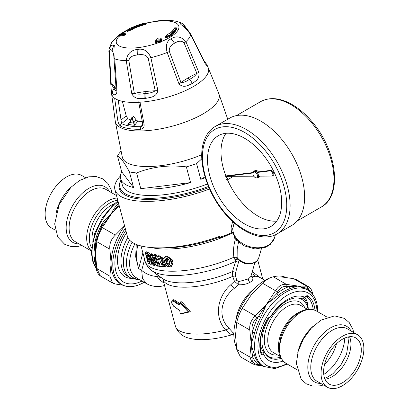 <?xml version="1.0" encoding="UTF-8"?>
<svg xmlns="http://www.w3.org/2000/svg" width="409" height="409" viewBox="0 0 409 409"><rect width="100%" height="100%" fill="white"/><g stroke="black" fill="none" stroke-linecap="round" stroke-linejoin="round"><path stroke-width="0.61" d="M201.765 154.72A56.028 19.335 165.1 0 1 123.891 160.231A56.028 19.335 165.1 0 1 122.317 157.189L115.312 121.555A53.645 18.512 165.1 0 1 115.312 121.555A53.645 18.512 165.1 0 0 116.902 124.898A53.645 18.512 165.1 0 0 165.665 127.807A53.645 18.512 165.1 0 0 216.75 102.777A53.645 18.512 165.1 0 0 218.917 93.927L227.757 119.239M121.703 171.775L133.59 187.552A63.18 21.8 165.1 0 1 122.363 181.893A63.18 21.8 165.1 0 1 120.65 178.702A63.18 21.8 165.1 0 1 121.703 171.775L117.511 156.059A63.18 21.8 165.1 0 1 120.543 151.667L120.972 151.253M117.511 156.059C119.152 156.8 120.957 158.528 122.925 161.233C124.679 163.605 126.836 167.143 129.397 171.841A63.18 21.8 165.1 0 0 136.591 172.966L140.778 188.682L190.553 182.588A63.18 21.8 165.1 0 1 140.778 188.682M201.831 158.799L196.586 163.615A63.18 21.8 165.1 0 1 186.361 166.877C168.651 164.704 152.056 166.739 136.591 172.966M205.282 177.664A63.18 21.8 165.1 0 1 200.773 179.326L205.042 176.867M200.773 179.326L196.586 163.615M186.361 166.877L190.553 182.588M133.59 187.552L129.397 171.841M207.46 183.978A63.18 21.8 165.1 0 1 124.091 188.38A63.18 21.8 165.1 0 1 122.378 185.185L120.65 178.702M142.24 121.391A43.753 15.097 165.1 0 1 137.879 121.182L136.09 119.903A174.837 142.214 -128.6 0 1 133.917 116.626L132.097 117.674L133.825 122.731L133.544 122.833L131.867 117.557L132.097 117.674L130.036 122.281A3.594 2.193 85.9 0 1 129.944 122.495L129.965 122.342A3.456 2.147 89.1 0 0 130.006 122.245M133.544 122.833A3.594 2.551 -95.8 0 0 133.641 123.078A48.288 16.662 165.1 0 1 129.944 122.495L127.68 124.178L129.99 122.204M136.09 119.903L133.825 122.731A3.456 2.454 -92.1 0 0 133.901 122.961L133.641 123.078L134.597 125.261L133.901 122.961M130.036 122.281L131.78 117.741M137.879 121.182L134.597 125.261A49.908 17.224 165.1 0 1 127.68 124.178L129.914 122.439M142.761 124.116L141.044 126.672A2.382 1.299 88.9 0 0 140.686 129.29A53.477 18.451 165.1 0 1 120.512 126.125C119.091 124.919 118.16 122.889 117.72 120.047L114.668 98.247A50.067 17.275 -14.9 0 0 140.006 102.224L144.04 124.178C144.459 127.02 143.344 128.728 140.686 129.29M130.87 119.929A43.753 15.097 165.1 0 1 127.833 118.743L121.534 123.61A2.382 2.081 116.3 0 0 120.512 126.125M133.917 116.626L133.641 116.58L133.917 116.626M127.833 118.743L126.248 115.926L121.018 119.96L117.72 120.047M142.485 125.696L141.044 126.672A51.723 17.848 165.1 0 1 121.534 123.61L118.216 100.123M142.46 125.737L142.726 123.876L144.04 124.178M122.357 101.345L126.248 115.926M209.556 189.004A71.529 24.683 165.1 0 1 114.949 189.715A71.529 24.683 165.1 0 1 120.425 175.957M232.936 232.01A1.191 0.552 -36.3 0 0 231.893 232.598A71.529 24.683 165.1 0 1 229.347 233.713A71.529 24.683 165.1 0 1 221.985 236.668L220.507 236.029A71.529 24.683 165.1 0 1 127.347 236.203L114.949 189.715M233.038 232.573A1.191 0.9 -85.3 0 0 232.936 232.701L231.893 232.598L231.366 231.627L231.085 227.941L232.609 221.545M208.912 187.537A67.061 23.139 165.1 0 1 119.433 183.569L120.992 179.996M250.906 276.392A2.382 2.045 145.1 0 0 252.108 276.908C253.616 278.708 252.931 280.513 250.057 282.322C246.627 284.153 242.782 284.966 238.524 284.751L234.219 288.411C221.121 298.56 217.051 316.765 229.152 328.417L233.846 333.662M251.08 275.789L252.108 276.908L255.231 276.279L257.056 276.346L259.173 277.108M233.846 334.516L231.954 334.72L230.691 334.24L225.666 330.053C213.805 317.087 217.343 296.489 230.691 284.828L234.459 281.295L238.524 284.751A2.382 0.782 -87.1 0 0 238.657 281.627L248.437 278.907L250.865 276.525M239.127 260.022L235.666 272.358L235.518 275.886L232.695 276.392A48.282 16.662 165.1 0 1 182.271 287.169A48.282 16.662 165.1 0 1 162.894 279.296L175.41 326.213A48.282 16.662 -14.9 0 0 225.666 330.053L229.152 328.417M238.657 281.627L236.775 280.4L234.459 281.295L232.695 276.392L232.537 271.52A50.102 17.29 165.1 0 1 179.888 282.849A50.102 17.29 165.1 0 1 162.751 278.687A50.102 17.29 165.1 0 1 162.731 278.672L151.724 270.589A58.978 20.353 165.1 0 0 151.749 270.61A58.978 20.353 165.1 0 0 172.685 275.528A58.978 20.353 165.1 0 0 235.548 261.423L232.537 271.52L235.666 272.358M235.518 275.886L236.775 280.4M238.549 241.944L237.205 248.989L237.128 257.128A12.178 3.001 80.3 0 1 237.154 257.496L237.557 258.703A2.382 1.718 -76.4 0 0 235.645 259.802L238.616 259.73M234.137 222.915L232.849 228.36L231.09 227.941M275.375 234.786L274.485 237.869A21.457 15.322 -163.8 0 1 268.457 245.144A21.457 15.322 16.2 0 1 245.216 244.955A21.457 15.322 16.2 0 1 232.849 228.36L232.736 229.633M147.312 255.247L146.57 254.889A62.587 21.595 165.1 0 0 147.905 255.456L148.416 255.707L147.905 255.456L149.014 256.985M146.57 254.889L148.457 261.964L149.939 260.906L148.758 256.479M167.148 258.631L167.992 262.731L166.391 263.473C168.211 265.983 169.392 265.993 169.934 263.503L169.07 260.262C167.199 257.782 166.018 257.772 165.527 260.226L166.11 260.078L166.974 263.319L169.403 264.608M169.934 263.503L168.851 260.18C167.634 258.641 166.872 258.156 166.56 258.728L166.11 260.078L167.128 259.49M169.694 264.234L167.992 262.731M150.195 261.949L150.072 261.918A0.475 0.404 111.3 0 0 149.791 262.532A62.587 21.595 165.1 0 1 148.457 261.964M150.241 261.934L150.139 261.387L149.791 262.532M153.038 265.119L154.408 265.487L153.927 265.155A62.587 21.595 -14.9 0 1 153.007 264.909L150.297 254.301L148.753 252.859L147.802 253.406A0.475 0.404 111.3 0 0 147.521 254.02L149.904 257.409L151.059 261.734C151.396 263.427 151.1 264.173 150.175 263.963A0.475 0.404 111.3 0 0 150.4 264.229L148.16 263.227M151.381 255.236L152.741 254.122A60.798 20.977 165.1 0 1 151.284 253.728L150.297 254.301L150.354 254.96A62.587 21.595 -14.9 0 0 151.381 255.236L155.773 262.921L155.272 261.049M156.509 265.957L158.078 266.244L157.547 265.922A62.587 21.595 -14.9 0 1 156.402 265.712L152.864 259.531M164.254 260.185C162.869 255.886 169.362 255.968 170.456 260.242L171.003 260.088L170.471 258.841L168.83 257.092L166.443 256.274L165.19 256.586L164.05 258.084L164.075 260.104L165.118 263.427C168.263 267.839 170.328 267.859 171.32 263.483L170.456 260.242M161.391 263.958L162.051 265.109L162.245 264.48L161.391 263.958A117.138 29.969 139.2 0 1 162.353 262.466C164.781 258.58 156.044 253.36 157.133 259.122L157.24 259.306M159.111 266.336L159.224 264.633A117.634 30.097 139.2 0 1 161.264 261.361C162.593 259.27 157.92 256.177 158.242 259.27L158.958 259.551L159.275 258.284C160.083 257.701 161.959 260.395 161.161 260.906L161.264 260.814M221.985 236.668A1.191 0.312 69.4 0 1 221.985 237.486L233.104 232.864M180.001 304.526L179.122 305.027L173.283 301.157C171.074 300.825 171.167 302.456 173.549 306.055L179.127 310.073L179.96 311.54A420.421 241.98 120.2 0 0 179.97 313.284L180.226 313.601A52.705 8.998 157 0 0 181.121 313.458L188.283 311.914L180.026 302.757A419.67 241.55 120.2 0 0 180.001 304.526L179.827 304.47M238.713 262.215L235.548 261.423L235.87 259.827L237.695 258.759M236.33 239.505A2.382 0.823 -14.9 0 0 235.206 239.93C233.529 245.758 233.094 251.525 233.902 257.23L234.398 259.009L235.645 259.802M237.338 240.712L235.206 239.93L234.127 235.875M150.175 263.963A62.587 21.595 -14.9 0 1 148.109 263.048L145.456 253.099A62.587 21.595 -14.9 0 0 147.521 254.02M148.753 252.859A60.798 20.977 165.1 0 1 146.514 251.826L145.543 252.389A0.521 0.383 98.9 0 0 145.44 252.465M145.543 252.389A62.107 21.432 165.1 0 0 147.802 253.406L150.609 257.276L149.904 257.409M151.059 261.734L151.759 261.602L151.412 264.188L150.4 264.229M155.42 264.168L155.624 264.935L154.689 265.472M155.773 262.921L153.871 255.789A62.587 21.595 -14.9 0 0 154.899 255.973L155.44 255.4A62.107 21.432 165.1 0 1 153.804 255.104M171.32 263.483L171.867 263.33L171.964 264.889L171.519 266.044L170.752 266.755C168.109 267.573 166.172 266.438 164.939 263.35L164.198 259.945M161.264 261.361L161.161 260.906L159.244 264.086M157.097 259.357L158.958 259.551M162.353 262.466L162.951 262.614L163.252 261.908L163.119 259.7L162.383 258.186L160.532 256.392L159.377 255.927L157.981 256.1L156.974 257.68L157.056 259.321M163.958 265.252L164.449 264.674L165.062 266.97L164.341 266.688L163.958 265.252A62.587 21.595 -14.9 0 1 162.051 265.109M165.251 264.209L164.449 264.674M158.973 266.382L165.062 266.97L166.049 266.402L165.65 264.914M221.852 237.455L220.262 237.471L219.265 236.213M221.985 237.486L220.262 237.471M173.283 301.157L173.667 300.579L172.189 300.221L171.586 302.093C171.841 302.573 171.08 302.89 173.631 306.234L173.825 306.29M179.122 305.027L179.986 304.132M180.026 302.757L180.011 302.369L180.809 302.317L180.308 302.737M181.09 301.505L180.011 302.369M188.283 311.914L189.234 312.031L180.809 302.317L181.754 301.77L180.921 301.842M180.226 313.601L181.54 313.729L189.234 312.031L190.251 311.448L181.754 301.77M179.97 313.284L180.758 313.841M179.127 310.073L179.408 310.298M173.549 306.055L179.224 310.283L179.914 311.193M261.448 248.585L258.749 257.89A11.922 8.512 16.2 0 1 245.63 262.931A11.922 8.512 16.2 0 1 237.154 257.496A2.382 0.746 -6.2 0 0 233.928 257.552M237.128 257.128L233.902 257.23A60.798 20.977 165.1 0 1 170.323 271.208A60.798 20.977 165.1 0 1 145.139 261.274A60.798 20.977 165.1 0 1 145.134 261.259C145.962 264.705 148.17 267.823 151.749 270.61M152.552 263.452L151.412 264.188M152.741 254.122L153.876 256.157M158.324 266.208L155.44 255.4L156.361 254.863A60.798 20.977 165.1 0 1 154.735 254.567L153.794 255.109M156.361 254.863L157.036 257.389M157.577 259.424L158.958 264.592M158.856 265.901L158.319 266.213M165.19 256.586L166.11 256.06L172.077 259.47L172.941 262.711L171.749 266.182L170.752 266.755M159.858 258.299L159.904 259.004L158.963 259.551M165.2 264.091A60.798 20.977 165.1 0 1 163.176 263.943L162.956 263.554A114.479 29.632 139.1 0 1 163.917 262.057L164.3 260.957M163.937 258.687L158.902 255.569L157.981 256.1M172.189 300.221L173.171 299.659L174.587 300.048L179.858 303.601M260.799 278.043L252.762 272.087L252.148 272.092M159.137 276.034A9.535 6.81 -29.1 0 0 157.25 276.494A19.075 13.487 -165 0 1 141.698 270.38L142.501 278.59L146.519 283.647L148.672 284.73C153.963 286.811 159.101 287.103 164.091 285.589L164.07 285.594M156.616 274.183L158.084 278.263L163.943 283.217M164.52 285.385L164.091 285.589L164.551 285.492M137.685 244.991L136.667 251.678C136.361 257.573 137.025 263.222 138.651 268.616L141.698 270.38L144.638 259.408M136.248 244.449L135.66 256.76L138.651 268.616L142.884 252.818M134.883 243.856A30.997 17.894 120 0 0 130.379 269.649L131.601 272.808L133.283 275.308L135.41 277.205L146.519 283.647M176.095 27.807L176.039 27.807A239.613 219.965 -163.2 0 0 174.617 27.909A28.548 9.852 -14.9 0 1 169.638 33.64L168.242 33.906A36.335 12.889 161.9 0 1 165.916 36.452A35.389 10.844 166.4 0 0 171.054 34.407L170.778 33.86A29.98 10.348 -14.9 0 0 176.039 27.807A0.475 0.435 -161.2 0 1 176.555 28.165L176.524 28.083M171.345 34.622L171.218 34.3A0.475 0.337 53.5 0 0 170.778 33.86M171.57 35.286L171.054 34.407M168.421 33.87A0.475 0.281 99.6 0 0 168.39 33.86A0.475 0.475 0 0 0 167.935 34.039L165.665 36.529A0.475 0.358 46.3 0 0 165.594 36.882L166.187 36.984A35.798 10.987 166.4 0 0 171.381 34.908L171.397 34.632M166.187 36.984L165.916 36.452A0.475 0.358 46.3 0 0 165.665 36.529A0.475 0.475 0 0 0 165.533 36.999L165.701 37.628L166.376 37.689L166.187 36.984M167.879 34.371L168.242 33.906A0.475 0.281 99.6 0 1 168.39 33.86L168.303 33.916M168.564 33.937L169.423 33.686C174.459 29.632 174.188 28.016 174.224 28.195A0.475 0.435 18.8 0 1 174.617 27.909L174.638 27.873A0.475 0.475 0 0 0 174.224 28.195M171.616 34.852A30.399 10.491 -14.9 0 0 176.744 28.875L176.325 28.722M171.57 35.619L166.376 37.689M154.985 41.278L155.169 42.061L155.4 41.723L155.169 42.061A238.473 69.024 68.7 0 1 155.763 42.562L156.381 42.556A236.392 211.059 -58.1 0 1 157.654 42.045L158.278 42.05A238.437 69.014 68.7 0 1 158.866 42.556L158.697 41.907L159.3 41.851L159.029 41.324A239.613 69.356 -111.3 0 0 158.436 40.813A0.475 0.399 130.7 0 0 158.104 41.391L157.465 41.34A237.256 211.831 121.9 0 0 156.192 41.851L155.584 41.902A239.117 69.208 -111.3 0 0 154.996 41.401A0.475 0.404 -49.9 0 1 155.323 40.823A237.905 212.414 -58.1 0 1 156.596 40.312L156.478 40.358M160.691 40.864A236.392 211.059 -58.1 0 1 161.913 40.399L161.99 39.509M156.131 39.617L156.141 39.739A0.475 0.404 -50.5 0 1 156.468 39.157A238.181 212.66 -58.1 0 1 157.746 38.656A239.613 69.356 68.7 0 1 158.334 39.146L159.582 39.146A237.905 212.414 -58.1 0 1 160.86 38.661A239.592 69.346 68.7 0 1 161.453 39.162L161.913 40.399L162.138 40.072M160.604 40.793L160.44 40.179L160.226 40.563L159.714 40.312A239.613 69.356 68.7 0 1 160.308 40.828L160.773 42.076L160.998 41.733L160.773 42.076A184.393 164.633 -58.1 0 0 159.495 42.577L158.871 42.562A32.316 11.15 -14.9 0 1 137.818 47.659A32.316 11.15 -14.9 0 1 119.08 36.309L119.08 36.309A238.421 189.694 -133.8 0 1 124.254 35.358L124.863 35.092A237.041 118.022 87.3 0 1 125.486 34.489L125.451 34.351M130.19 28.134A0.475 0.332 57.9 0 1 130.272 28.052L126.948 30.424A0.475 0.475 0 0 0 126.79 30.915L127.46 30.895A35.782 13.962 163.6 0 1 132.409 28.799L132.572 29.407L132.833 29.141L132.572 29.407A35.782 13.947 163.6 0 0 127.618 31.498L126.974 31.6L127.097 30.358A35.379 11.805 167.8 0 1 130.374 28.016A0.475 0.414 -83.7 0 1 130.594 27.986L130.578 27.981A0.475 0.475 0 0 0 130.287 28.042M132.649 28.385L132.945 28.916A28.016 9.668 165.1 0 1 145.461 24.494L145.901 24.269A238.421 7.96 -104.2 0 1 145.87 23.937L145.691 23.282A239.137 7.986 75.8 0 0 145.727 23.615A0.475 0.465 173.8 0 0 145.149 23.282A239.613 8.001 75.8 0 1 145.113 22.95A0.475 0.465 -6 0 1 145.691 23.282A0.475 0.475 0 0 0 145.113 22.94L145.113 22.95A29.98 10.348 165.1 0 0 131.647 27.715L130.41 28.022L130.941 28.277L130.41 28.022A239.613 105.45 64.7 0 0 130.374 28.016A0.475 0.332 57.9 0 0 130.277 28.047M160.226 40.563L159.714 40.312L160.17 39.647A237.731 212.256 121.9 0 1 161.453 39.162A0.475 0.404 130.4 0 1 161.846 39.218L161.258 38.712A0.475 0.475 0 0 0 160.783 38.635L160.86 38.661A0.475 0.404 -49.9 0 1 161.258 38.712M160.17 39.647L160.44 40.179A237.256 211.831 121.9 0 1 161.724 39.693L161.964 39.412A0.475 0.404 130.4 0 0 161.846 39.218A0.475 0.475 0 0 1 162 39.463L162.179 40.128M127.618 31.498L127.097 30.358A36.329 14.157 163.6 0 1 132.127 28.231L132.409 28.799L132.654 28.487A0.475 0.414 97.8 0 0 132.127 28.231A239.613 105.45 64.7 0 0 132.087 28.226A0.475 0.414 -82.2 0 1 132.296 28.195L132.296 28.195A0.475 0.414 -82.2 0 1 132.317 28.195M132.087 28.226L132.393 27.792A28.548 9.852 165.1 0 1 145.149 23.282L145.302 23.891L145.727 23.615L145.901 24.269M119.07 36.309L118.891 35.655A0.475 0.256 -101.2 0 1 118.932 35.031A0.475 0.378 46 0 0 118.687 35.476L118.891 35.655A239.137 190.262 46.2 0 1 124.08 34.704L124.126 34.075A238.181 118.59 -92.7 0 1 124.755 33.477A239.613 190.65 -133.8 0 0 119.556 34.428A237.368 118.068 87.3 0 0 118.932 35.031A239.613 190.64 46.2 0 1 124.126 34.075L124.126 34.075A0.475 0.378 -134 0 1 124.699 34.484A237.706 118.354 -92.7 0 1 125.328 33.886L125.537 34.397M159.495 42.577L159.3 41.851A236.944 211.555 121.9 0 1 160.579 41.355L160.855 41.12A0.475 0.475 0 0 0 160.711 40.88A0.475 0.399 -49 0 0 160.308 40.828A237.419 211.974 121.9 0 0 159.029 41.324A0.475 0.399 131 0 0 158.697 41.907A239.137 69.218 -111.3 0 0 158.104 41.391L158.278 42.05M161.034 41.79L160.819 41.074A0.475 0.399 -49 0 0 160.711 40.88L160.113 40.368M156.724 40.225L157.056 39.642L156.596 40.312M158.334 39.146A0.475 0.404 -50.1 0 1 158.733 39.198L158.145 38.707A0.475 0.475 0 0 0 157.669 38.63L157.746 38.656A0.475 0.404 -50.5 0 1 158.145 38.707M157.056 39.642A239.613 69.356 -111.3 0 0 156.468 39.157L156.35 39.223M157.654 42.045L157.189 40.813A237.624 212.45 121.6 0 0 155.916 41.324A239.592 69.346 -111.3 0 0 155.323 40.823L155.241 40.793A0.475 0.475 0 0 0 154.96 41.355L155.134 42.004M157.189 40.813L158.436 40.813M124.254 35.358L124.08 34.704L124.699 34.484L124.863 35.092M188.222 77.848A59.678 20.281 -15.2 0 0 180.977 82.546L169.382 51.519C168.83 48.068 170.563 45.297 174.571 43.206C178.682 40.609 181.857 40.547 184.111 43.017L196.887 73.364A59.678 20.281 -15.2 0 0 188.222 77.848A2.382 1.375 60 0 0 189.347 79.418C186.141 81.642 183.355 82.684 180.977 82.546A5.961 1.37 -23 0 1 178.943 83.789L167.153 52.47A5.961 0.833 -17.9 0 0 169.382 51.519M184.111 43.017A5.961 1.447 153.7 0 0 185.911 41.641L198.815 72.316A5.961 1.13 160.4 0 1 196.887 73.364C195.349 75.757 192.833 77.776 189.347 79.418A5.961 3.441 -120 0 1 192.22 83.523C188.927 84.796 183.794 88.901 178.943 83.789M185.768 27.786C184.367 25.568 184.254 25.47 185.425 27.485M181.806 23.139L180.62 23.195L180.88 24.55C183.099 25.726 186.386 29.09 190.742 34.642A5.961 1.672 -27.4 0 0 190.717 34.192L190.717 34.192C187.787 29.888 185.855 27.377 184.914 26.651L184.735 26.406M185.671 27.521A5.961 2.653 153.3 0 1 185.701 27.587L185.671 27.521C184.561 25.2 183.268 23.737 181.785 23.129L177.721 21.662C172.204 20.251 165.947 19.939 158.932 20.736L158.349 20.798L158.932 20.736M137.153 49.463A14.836 10.977 -31.4 0 1 137.925 49.351C143.84 48.39 148.15 51.166 150.87 57.664A5.961 0.803 164.6 0 1 148.201 58.277C146.591 55.164 143.181 54.034 137.971 54.883A31.304 27.541 -51.1 0 0 137.317 54.975C132.184 55.522 129.362 57.413 128.855 60.644A5.961 1.176 -5.8 0 1 126.228 60.68C127.122 54.049 130.762 50.312 137.153 49.463L137.317 54.975M140.006 102.224A50.067 17.275 -14.9 0 0 144.955 101.78A50.067 17.275 -14.9 0 0 206.243 76.125A50.067 17.275 -14.9 0 0 208.145 67.567L206.796 64.515L206.974 65.179L206.611 65.399L205.298 63.748L190.742 34.642A42.342 14.612 -14.9 0 1 185.911 41.641C181.269 36.498 176.315 35.547 171.054 38.778C166.698 41.099 165.4 45.66 167.153 52.47A42.342 14.612 -14.9 0 1 150.87 57.664L157.894 90.507C156.417 97.633 149.403 97.403 145.389 98.467A32.127 26.851 138.1 0 1 144.3 98.579A5.961 2.183 -94.8 0 1 144.244 93.625A110.66 74.612 13.1 0 0 145.154 93.518C149.602 93.303 152.956 92.383 155.226 90.762A59.678 20.225 165.2 0 0 145.077 91.616A2.382 0.838 -97 0 1 145.154 93.518A5.961 2.101 -97 0 0 145.389 98.467M148.201 58.277L155.226 90.762A5.961 1.186 170.8 0 0 157.894 90.507M198.815 72.316C199.827 79.648 195.292 81.115 192.22 83.523M203.897 60.532L206.79 64.504M145.645 23.16L157.572 20.89A14.836 2.168 -3.8 0 1 158.349 20.798L157.583 20.89M126.55 30.292L119.863 34.341M114.617 45.69C112.95 47.066 112.153 48.783 112.224 50.839C113.257 52.311 113.83 54.801 113.958 58.308A5.961 1.365 175.9 0 0 114.771 58.881C115.174 51.81 115.123 47.413 114.617 45.69L111.887 45.026L109.06 48.814L108.866 51.299A5.961 2.347 -1.9 0 0 109.336 52.173L111.217 83.85A59.673 20.537 165.5 0 1 114.724 86.846A59.673 20.537 165.5 0 1 116.207 90.476C115.813 90.956 115.098 90.343 114.065 88.635L111.217 83.85A5.961 1.692 -4.8 0 1 110.727 83.252L108.866 51.299M113.958 58.308L116.207 90.476A5.961 2.081 176.1 0 0 116.979 91.376C116.09 97.194 113.232 94.06 112.439 93.293A5.961 5.542 -37 0 1 114.065 88.635A2.382 2.219 -37 0 0 114.724 86.846M112.224 50.839C110.706 48.932 109.745 49.377 109.336 52.173M144.3 98.579C140.307 98.431 134.985 99.852 131.785 93.702A5.961 1.038 -13 0 0 134.326 93.324A59.678 20.225 165.2 0 1 145.077 91.616M128.855 60.644L134.326 93.324C136.903 94.3 140.205 94.402 144.244 93.625M131.785 93.702L126.228 60.68A42.342 14.612 -14.9 0 1 114.771 58.881L116.979 91.376M110.727 83.252L111.258 90.317L112.439 93.293M323.616 371.858A26.646 15.384 -60 0 1 335.247 345.043A26.646 15.384 -60 0 1 355.779 337.9A26.646 15.384 -60 0 1 355.779 368.673A26.646 15.384 -60 0 1 329.133 384.056A26.646 15.384 -60 0 1 323.616 371.858M308.125 309.23A33.006 19.054 120 0 0 301.791 299.388A33.006 19.054 120 0 0 296.847 297.89M269.168 317.798A33.006 19.054 120 0 0 264.096 351.489M265.017 353.023A33.006 19.054 120 0 0 268.79 356.556A33.006 19.054 120 0 0 280.477 357.123M321.045 373.34A30.281 17.48 120 0 0 327.318 387.2A30.281 17.48 120 0 0 357.599 369.721A30.281 17.48 120 0 0 357.599 334.756A30.281 17.48 120 0 0 334.265 342.87A30.281 17.48 120 0 0 321.045 373.34M268.79 356.556L267.077 355.569A33.006 19.054 -60 0 1 266.612 355.283M262.384 350.498A33.006 19.054 -60 0 1 260.267 341.791M299.603 298.141A33.006 19.054 -60 0 1 300.078 298.401L301.791 299.388M308.268 309.214A35.184 20.312 120 0 0 303.212 298.008M55.276 230.139L51.401 227.905A30.281 17.48 -60 0 1 45.133 214.04A30.281 17.48 -60 0 1 58.349 183.569A30.281 17.48 -60 0 1 81.682 175.456L85.558 177.695M101.033 227.706L102.311 227.573L115.348 235.098C111.064 239.209 109.239 243.917 109.873 249.224L96.831 241.693L96.181 240.241L95.558 243.744L95.542 254.439C94.331 250.022 94.244 245.431 95.282 240.661A44.106 25.465 -60 0 1 101.274 225.221C103.84 220.702 107.127 217.046 111.141 214.244L102.102 225.788M118.886 204.49L111.141 214.244L102.311 227.573C99.489 232.527 97.664 237.235 96.831 241.693L95.542 254.439L95.353 262.266M95.594 264.25L95.282 264.02C94.244 260.722 94.331 257.527 95.542 254.439L96.831 268.667L100.43 275.988C98.063 274.321 96.642 271.688 96.166 268.084L109.873 276.198L112.644 283.038L115.348 283.994L123.145 285.216M100.43 275.988L112.644 283.038M136.417 285.681L138.533 284.981M144.162 282.282A44.106 25.465 -60 0 1 121.913 284.582A44.106 25.465 -60 0 1 125.256 228.37M125.844 230.579A41.13 23.748 120 0 0 114.888 263.171A41.13 23.748 120 0 0 141.989 281.029M121.913 284.582L120.226 283.606A44.106 25.465 -60 0 1 111.095 263.416A44.106 25.465 -60 0 1 124.607 225.937M109.873 276.198L111.095 263.416L109.873 249.224M115.348 235.098L124.566 225.768M95.946 241.647L95.558 243.738M102.107 225.758L101.274 225.221M95.972 241.295A2.382 0.854 14.2 0 0 95.282 240.661M119.162 205.517L111.141 214.244C112.756 210.042 115.312 206.433 118.794 203.421M255.272 364.772L252.609 363.846L240.4 356.796L236.75 349.45L249.792 356.98L252.154 357.66C251.612 361.305 253.197 363.56 256.913 364.429L255.676 364.946L252.609 363.846L249.792 356.98L251.075 344.235L254.71 356.065A44.106 25.465 120 0 0 260.702 364.588L263.713 366.449L274.838 368.601L287.374 364.138M252.154 357.66L252.45 355.999L249.792 330.007L236.75 322.476C237.67 318.064 239.495 313.36 242.23 308.355L255.272 315.881L256.913 317.701C253.197 321.264 251.612 325.349 252.154 329.966L249.792 330.007C249.239 324.746 251.065 320.037 255.272 315.881L266.673 304.04A59.852 13.579 -42.2 0 0 267.46 303.279L276.602 293.764L277.68 291.868L275.502 290.717C278.463 285.957 282.113 283.851 286.458 284.388L287.2 286.372C283.335 285.886 280.165 287.721 277.68 291.868M287.2 286.372L288.907 286.658A45.302 26.156 120 0 0 276.602 293.764L278.222 295.467L267.558 303.396A40.639 3.088 143.7 0 0 266.673 304.04L275.502 290.717L262.46 283.186C266.888 279.281 270.543 277.174 273.416 276.857L286.458 284.388L297.859 286.034L306.898 288.263L307.967 288.227L306.689 286.198L308.57 286.673C310.682 287.864 312.108 290.497 312.834 294.572M263.713 366.449A44.106 25.465 120 0 1 270.814 305.278A44.106 25.465 120 0 1 307.824 290.053L306.172 289.097L297.859 286.034L306.689 286.198L293.652 278.667L296.356 279.618L308.57 286.673M285.855 277.445A44.106 25.465 120 0 0 272.583 276.975M270.467 277.675A44.106 25.465 120 0 0 240.569 308.064A44.106 25.465 120 0 0 236.397 347.088M293.652 278.667L282.312 277.057A76.422 16.15 21.2 0 0 281.678 277.005L273.416 276.857M236.75 322.476L235.528 335.257L236.75 349.45M262.46 283.186L251.126 295.063L242.23 308.355M312.568 294.153L307.967 288.227M263.166 366.132L256.913 364.429M256.913 317.701L258.606 316.147L266.673 304.04L260.702 317.261A44.106 25.465 120 0 0 254.71 332.706L251.075 344.235L252.45 332.006L252.154 329.966M270.988 316.341C270.334 317.226 270.191 317.307 270.569 316.586C270.191 317.307 270.334 317.226 270.988 316.341A119.111 68.784 0 0 1 271.464 315.748A33.62 19.407 -60 0 1 297.732 297.91A33.62 19.407 -60 0 1 301.208 298.575A119.091 68.758 180 0 1 302.236 298.299L304.122 297.614L304.342 297.087L306.075 296.085A3.579 2.065 -60 0 1 307.951 295.963A39.1 22.577 -60 0 1 314.971 310.221M268.831 317.589A1.191 0.69 60 0 1 268.585 318.13L266.959 319.628A3.579 2.065 -60 0 1 268.831 317.589L270.569 316.586A36.36 20.992 -60 0 1 299.782 296.055A36.36 20.992 -60 0 1 304.342 297.087M254.71 356.065A2.382 1.748 160.3 0 0 252.45 355.999A45.302 26.156 120 0 0 258.606 364.751L260.702 364.588M310.446 291.934A45.302 26.156 120 0 0 306.898 288.263L307.287 289.741M290.206 288.549A2.382 1.616 -109.4 0 1 288.907 286.658L297.859 286.034L290.206 288.549A44.106 25.465 120 0 0 278.222 295.467M260.702 317.261L258.606 316.147A45.302 26.156 120 0 0 252.45 332.006L254.71 332.706M260.686 350.518L261.55 350.017L264.306 351.612L263.677 354.24A36.36 20.992 120 0 0 275.129 362.394A36.36 20.992 120 0 0 283.023 361.024M271.049 357.543A33.62 19.407 -60 0 1 268.202 356.796M281.101 358.371A33.62 19.407 -60 0 1 274.94 359.245A33.62 19.407 -60 0 1 269.526 357.691A33.62 19.407 -60 0 1 264.306 351.612M231.407 176.325A1.299 0.752 60 0 1 231.535 177.286A1.299 0.752 60 0 1 231.3 177.608L227.552 179.776A1.299 0.752 -120 0 0 227.782 179.454A1.299 0.752 -120 0 0 227.368 178.007A1.299 0.752 -120 0 0 226.254 177.526A1.299 0.752 -120 0 0 226.254 179.024A1.299 0.752 -120 0 0 227.552 179.776M229.904 175.415L230.001 175.364A1.299 0.752 60 0 1 230.482 175.349M256.699 177.838A3.896 2.25 -120 0 0 258.125 177.787A3.896 2.25 -120 0 0 258.928 176.146L271.806 176.059A2.837 1.636 -120 0 0 272.348 175.926A2.837 1.636 -120 0 0 272.547 173.033A2.837 1.636 -120 0 0 270.001 170.885L257.532 172.424A3.896 2.25 -120 0 0 254.229 171.039A3.896 2.25 -120 0 0 253.473 172.245M259.781 176.136A3.896 2.25 60 0 1 259.045 177.255L258.125 177.787M254.229 171.039L255.15 170.507A3.896 2.25 60 0 1 258.447 171.892L257.532 172.424M253.043 172.976L225.62 176.361L253.82 176.177M256.883 177.757L257.803 177.225A3.246 1.876 -120 0 0 257.803 173.477A3.246 1.876 -120 0 0 254.556 171.601L253.636 172.133A3.246 1.876 -120 0 0 253.427 175.481A3.246 1.876 -120 0 0 256.371 177.905A3.246 1.876 -120 0 0 256.883 177.757A3.246 1.876 -120 0 0 256.883 174.004A3.246 1.876 -120 0 0 253.636 172.133M253.227 172.537L226.54 175.834L225.62 176.361M258.447 171.892L270.916 170.354L270.001 170.885M272.348 175.926L273.268 175.395A2.837 1.636 -120 0 0 273.463 172.501A2.837 1.636 -120 0 0 270.916 170.354M226.003 133.303A52.454 30.281 -120 0 0 225.962 176.167M226.039 176.361A52.454 30.281 -120 0 0 226.458 177.409M227.476 179.812A52.454 30.281 -120 0 0 276.689 221.1M280.257 213.483A52.454 30.281 60 0 1 270.83 226.52A52.454 30.281 60 0 1 218.375 196.238A52.454 30.281 60 0 1 218.375 135.67A52.454 30.281 60 0 1 263.427 155.062A52.454 30.281 60 0 1 280.257 213.483M277.282 233.805L291.781 225.436A61.989 35.788 -120 0 0 302.921 210.032A61.989 35.788 -120 0 0 283.033 140.987A61.989 35.788 -120 0 0 229.792 118.068L215.292 126.437C209.582 129.832 205.645 135.241 203.483 142.654C197.317 162.445 207.726 194.664 226.494 215.308C242.593 233.672 263.641 241.929 277.282 233.805A61.989 35.788 -120 0 0 288.422 218.401A61.989 35.788 -120 0 0 268.534 149.357A61.989 35.788 -120 0 0 215.292 126.437M155.763 42.562L155.584 41.902A0.475 0.404 -49.6 0 1 155.916 41.324L156.381 42.556M119.719 34.397A0.475 0.256 78.8 0 0 119.556 34.428L119.556 34.428A0.475 0.378 46.4 0 0 119.31 34.663M131.959 117.552L133.641 116.58M115.312 121.56L111.529 93.324A50.067 17.275 -14.9 0 0 111.529 93.329A50.067 17.275 -14.9 0 0 114.668 98.247M208.145 67.567A50.067 17.275 -14.9 0 0 208.145 67.562L218.917 93.927M254.045 288.918A30.997 17.894 120 0 0 235.845 320.441M248.437 278.907A2.382 1.375 -120 0 0 250.057 282.322M230.691 284.828L234.219 288.411M240.165 261.019A9.535 6.81 16.2 0 0 245.906 263.708A9.535 6.81 16.2 0 0 249.879 263.836M150.169 261.305L148.988 257.067L148.13 255.722L146.943 255.221M150.21 261.448L149.055 257.123M147.48 255.456L149.07 261.407M208.462 186.473A66.171 22.832 165.1 0 1 142.792 198.13A66.171 22.832 165.1 0 1 121.049 180.195M150.205 261.842L150.072 261.918A62.107 21.432 165.1 0 1 148.968 261.458M153.927 265.155L152.025 258.023M157.547 265.922L154.899 255.973M166.391 263.473L165.527 260.226M157.133 259.122A62.587 21.595 -14.9 0 0 158.242 259.27M159.009 266.152A62.587 21.595 -14.9 0 0 164.341 266.688M152.02 261.453L151.759 261.602L150.609 257.276L150.865 257.128M153.477 260.758L154.73 265.451M151.805 254.659A62.107 21.432 165.1 0 1 150.348 254.265M151.841 254.643A295.022 240.707 56.2 0 0 154.939 260.139M172.941 262.711L171.867 263.33L171.003 260.088L172.077 259.47M159.224 264.633L158.932 266.346M163.917 262.057L162.951 262.614A117.071 30.302 139.1 0 0 162 264.107L162.956 263.554M164.5 264.643A62.107 21.432 165.1 0 1 162.245 264.48L163.176 263.943M178.825 304.858L179.162 304.27L179.848 304.214M174.587 300.048L173.667 300.579L179.162 304.27M181.642 313.693L189.076 312.062M179.96 311.54L179.97 312.905M218.933 237.338A61.498 21.222 165.1 0 1 165.364 247.808A61.498 21.222 165.1 0 1 164.372 247.803M225.804 236.003A60.798 20.977 165.1 0 1 166.136 249.045A60.798 20.977 165.1 0 1 151.841 247.649M162.894 279.296A48.282 16.662 165.1 0 1 162.894 279.286L162.506 278.483M252.762 272.087C252.91 274.015 253.733 275.415 255.231 276.279M161.212 277.563A9.535 7.28 -34.8 0 0 158.084 278.263M138.825 279.204A32.485 18.758 -60 0 1 132.071 242.266M139.525 279.608L137.511 279.69L130.42 277.788A33.978 19.617 -60 0 1 129.551 240.119M130.42 277.788L127.991 276.387A33.978 19.617 -60 0 1 127.802 237.486M126.453 232.844A35.762 20.649 120 0 0 131.493 278.35M174.669 27.904L176.064 27.771A0.475 0.475 0 0 1 176.56 28.134M176.744 28.875L176.555 28.165A30.399 10.491 165.1 0 1 171.218 34.3L171.238 34.371M169.331 34.054L169.638 33.64L169.331 34.054M161.018 41.718A32.316 11.15 -14.9 0 0 172.987 21.815A32.316 11.15 -14.9 0 0 145.732 23.425M126.785 30.706A32.316 11.15 -14.9 0 0 121.724 33.983M160.742 38.707L159.459 39.187M159.582 39.146L158.733 39.198M131.55 28.068L131.647 27.715L131.55 28.068M145.461 24.494L145.302 23.891A28.016 9.668 165.1 0 0 132.787 28.318L132.393 27.792M125.486 34.489L125.328 33.886A0.475 0.378 -133.6 0 0 124.755 33.477L125.011 33.518M156.304 40.368L156.141 39.739A239.137 69.218 -111.3 0 1 156.688 40.194M155.205 40.89L156.77 40.302M157.629 38.702L156.391 39.131A0.475 0.475 0 0 0 156.105 39.699L156.274 40.343M180.88 24.55L184.914 26.651M137.925 49.351L137.971 54.883M171.054 38.778L174.571 43.206M160.998 41.733L160.849 41.171M205.057 63.272A5.961 2.357 -25.5 0 0 204.965 62.761L190.717 34.192M205.517 62.403A5.961 5.542 143 0 0 204.209 61.181M124.075 31.672L124.443 31.457M323.759 374.455A31.212 18.022 120 0 0 344.782 338.049M336.438 343.836A26.646 15.384 -60 0 1 324.603 364.337M324.997 379.23A26.646 15.384 120 0 0 345.395 362.676A26.646 15.384 120 0 0 349.537 336.73M280.221 356.515L273.376 352.563A27.25 15.736 -60 0 1 267.731 340.089A27.25 15.736 -60 0 1 279.628 312.66A27.25 15.736 -60 0 1 300.63 305.359L307.471 309.311M304.787 307.762A29.673 17.132 120 0 0 270.451 319.409A29.673 17.132 120 0 0 277.537 354.966M301.755 311.085A27.25 15.736 120 0 0 278.473 346.29A27.25 15.736 120 0 0 278.897 350.677M316.06 310.774C308.989 307.466 301.418 309.526 293.345 316.955C287.803 322.277 283.693 328.688 281.014 336.198L278.8 348.371C278.166 353.989 280.492 358.938 285.779 363.218A30.281 17.48 -60 0 1 279.511 349.358A30.281 17.48 -60 0 1 292.726 318.887A30.281 17.48 -60 0 1 316.06 310.774L327.21 317.215M312.987 326.402A30.281 17.48 120 0 0 297.778 352.742M351.009 330.953A32.117 18.543 120 0 0 325.503 331.413A32.117 18.543 120 0 0 307.813 367.2A32.117 18.543 120 0 0 320.733 383.397M327.318 387.2L317.041 381.27A30.281 17.48 -60 0 1 310.774 367.41A30.281 17.48 -60 0 1 323.989 336.934A30.281 17.48 -60 0 1 347.323 328.826L357.599 334.756M92.265 242.235A27.25 15.736 -60 0 1 91.984 238.621A27.25 15.736 -60 0 1 114.525 203.682M117.787 200.354A28.768 16.605 120 0 0 89.326 238.324A28.768 16.605 120 0 0 91.509 247.644M117.168 198.028A30.281 17.48 120 0 0 86.667 238.023A30.281 17.48 120 0 0 91.35 250.748M91.345 250.962L75.389 241.75A30.281 17.48 -60 0 1 69.116 227.89A30.281 17.48 -60 0 1 82.332 197.419A30.281 17.48 -60 0 1 105.665 189.306L116.509 195.563M109.356 191.432A32.117 18.543 120 0 0 83.845 191.893A32.117 18.543 120 0 0 66.156 227.68A32.117 18.543 120 0 0 79.075 243.882M71.33 186.882A30.281 17.48 120 0 0 56.12 213.227M95.711 265.124A44.106 25.465 -60 0 1 95.282 264.02M96.13 267.88A44.106 25.465 -60 0 1 118.17 201.795M304.874 297.179A37.909 21.887 -60 0 1 308.233 308.892M307.951 295.963A1.191 0.971 -55.1 0 1 306.484 296.489A2.382 1.375 -60 0 0 306.428 296.453L306.484 296.489A37.909 21.887 -60 0 1 313.217 309.598M267.164 319.71C260.681 332.333 258.718 343.391 261.279 352.885A1.191 0.859 162.9 0 1 260.983 353.719A39.1 22.577 -60 0 1 266.959 319.628M261.279 352.885L261.366 353.059A2.382 1.375 120 0 0 262.563 352.941A1.191 0.69 60 0 1 263.401 354.399A3.579 2.065 -60 0 1 260.983 353.719M306.428 296.453L305.83 296.632A1.191 0.69 -120 0 0 306.075 296.085M261.044 352.062L262.563 352.941L264.066 352.067M263.677 354.24L263.401 354.399M316.949 311.285A41.723 24.09 120 0 0 287.19 295.308A41.723 24.09 120 0 0 257.951 345.953A41.723 24.09 120 0 0 286.668 363.734M204.086 144.29A59.607 34.412 60 0 1 274.92 164.791A59.607 34.412 60 0 1 254.797 234.204A59.607 34.412 60 0 1 204.086 144.29M236.438 115.609L260.564 101.677A60.798 35.102 60 0 1 312.783 124.152A60.798 35.102 60 0 1 332.292 191.872A60.798 35.102 60 0 1 321.362 206.98L297.236 220.911M133.687 116.504L131.764 117.674L129.914 122.383L129.188 123.298M142.726 123.876L138.661 101.821M259.148 277.092L264.838 280.375M254.945 262.455L250.855 276.556L250.671 276.121M258.749 257.89C256.06 263.253 254.838 262.215 252.767 263.355L248.176 263.831C243.876 263.468 240.405 261.796 237.767 258.815M232.736 229.567L233.565 234.469L234.684 236.995L237.573 240.967L243.887 245.753L254.976 248.953L265.799 247.24L270.272 244.418L274.485 237.869M169.715 263.427L169.382 264.618M148.104 263.156L145.369 252.895M152.445 258.917L156.422 265.896M152.981 265.063L150.21 254.684M155.389 261.821L153.692 255.467M220.748 237.619L217.496 237.113M180.164 302.041L179.848 304.322M141.064 246.003L145.139 261.274M175.41 326.213C177.828 332.875 182.751 336.944 190.17 338.422C199.28 340.758 214.689 339.915 232.164 334.705M257.701 260.047L262.808 279.204M171.76 35.389L171.581 34.709A0.475 0.475 0 0 0 171.207 34.361L171.141 34.463M176.744 28.824L176.555 28.124M145.113 22.94L130.609 27.986M132.899 29.187L132.731 28.548A0.475 0.475 0 0 0 132.332 28.201L132.296 28.195M125.369 33.773A0.475 0.475 0 0 0 124.832 33.436L119.632 34.387A0.475 0.475 0 0 0 119.397 34.509L118.768 35.113A0.475 0.475 0 0 0 118.646 35.588L118.83 36.273M145.691 23.277L145.865 23.932M204.965 62.761L205.057 63.109M128.165 29.479L120.18 34.116M118.702 35.194L111.616 42.628L109.065 48.814M157.23 20.931L157.577 20.89M111.529 93.329L111.079 88.988M324.644 378.345L326.556 377.681L332.977 373.693L340.794 365.135L346.556 354.312L348.954 338.739L348.591 336.868M285.779 363.218L296.934 369.659M323.442 384.966L320.155 385.851L312.778 386.081L306.356 383.841L301.234 379.373L296.346 363.453L298.222 351.132L303.488 338.816L311.356 328.074L320.947 320.16L334.521 315.881L344.322 318.35L349.24 322.578L352.885 329.337L353.724 332.517M112.066 193.002L111.217 189.776L107.731 183.247L102.593 178.789L96.171 176.57L88.84 176.806L79.545 180.492L70.936 187.276L59.157 204.566L54.688 223.933L57.741 237.072L64.765 244.357L71.186 246.571L78.523 246.33L81.79 245.446M102.705 224.72L101.059 227.629L96.181 240.241M96.166 268.084L95.353 262.246M96.181 268.181L95.159 266.704L92.633 261.019L91.36 252.68L94.617 233.554L102.352 217.828L113.365 204.715L117.945 200.952M255.676 364.946L263.222 366.162M305.83 296.632L304.173 297.588M270.283 317.154L268.585 318.13M317.655 311.694L317.655 311.218C317.609 301.218 314.332 294.163 307.824 290.053M226.254 177.526L228.299 176.345M260.564 101.677C269.086 97.112 278.912 97.69 290.053 103.416C298.534 107.899 306.397 114.653 313.652 123.676C337.169 152.03 342.333 195.977 321.362 206.98"/></g></svg>
